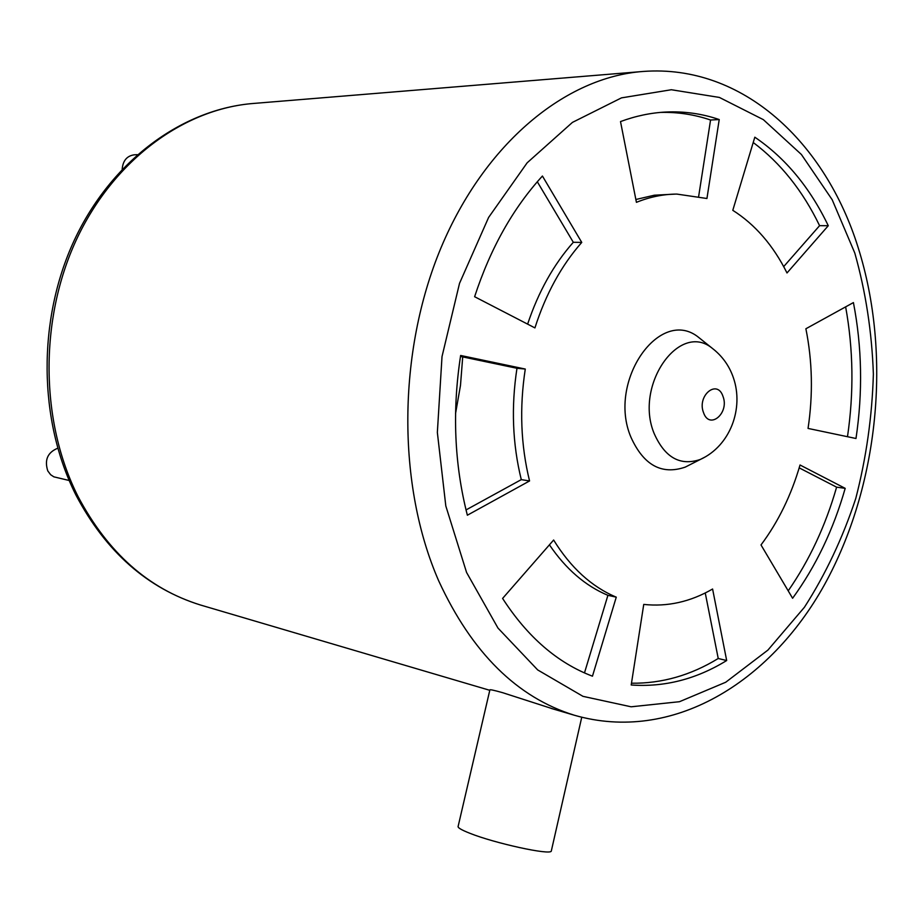 <?xml version="1.0" encoding="UTF-8"?>
<svg xmlns="http://www.w3.org/2000/svg" width="923" height="923" viewBox="0 0 923 923"><rect width="100%" height="100%" fill="white"/><g stroke="black" fill="none" stroke-linecap="round" stroke-linejoin="round"><path stroke-width="1.38" d="M554.388 709.36L502.458 692.631C493.724 690.173 489.525 689.285 489.859 689.977L458.166 826.247C457.37 827.55 461.258 829.892 469.842 833.273C494.705 843.276 550.339 855.413 551.285 851.11L551.412 850.568M69.167 480.491L53.846 476.833L50.65 474.722L47.777 470.903C44.304 459.954 47.615 452.397 57.722 448.232M122.182 169.209C122.909 160.683 126.913 155.895 134.204 154.822L137.25 154.672M702.691 340.633L699.069 337.737C660.453 305.455 606.884 381.072 630.94 437.225C643.619 465.227 661.733 475.183 685.258 467.107L690.289 464.557M537.313 181.762L573.31 242.288C553.662 264.497 538.432 291.772 527.621 324.135M460.485 356.44L516.972 368.277C511.054 406.847 512.496 443.963 521.287 479.625L466.023 509.934M549.427 544.847C565.868 569.041 585.367 585.874 607.911 595.323L584.478 672.913M705.253 592.97L718.232 658.491C690.658 675.359 661.745 683.597 631.482 683.216M799.191 467.869L836.607 487.159C825.566 525.706 809.425 560.273 788.207 590.835M753.214 142.5C780.616 163.036 802.745 190.761 819.589 225.673L783.696 266.609M675.44 194.107L654.384 195.203L635.866 199.495M660.51 112.41C677.759 111.983 694.442 114.521 710.56 120.013L698.665 196.357M845.641 306.863C853.36 349.367 853.971 392.644 847.487 436.706M853.417 302.582C862.013 346.956 862.867 392.263 855.99 438.494L808.052 428.422C813.128 394.433 812.413 361.216 805.883 328.761L853.417 302.582M542.424 176.028L581.755 242.414C561.392 265.524 545.77 294.022 534.925 327.907L474.618 296.721C490.425 248.402 513.026 208.171 542.424 176.028M529.56 480.952L467.361 515.219C454.335 464.269 452.085 411.012 460.635 355.47L525.279 369.05C519.337 407.816 520.768 445.117 529.56 480.952L521.287 479.625M502.597 598.427L553.627 540.024C570.76 567.749 591.631 586.786 616.264 597.158L592.462 676.19C557.504 662.933 527.552 637.008 502.597 598.427M712.591 589.012L726.678 660.533C696.323 679.178 664.502 687.335 631.205 684.993L643.746 604.415C667.491 606.965 690.439 601.831 712.591 589.012M792.603 598.266L761.002 544.939C778.227 521.91 791.242 495.27 800.033 464.996L845.191 488.348C833.388 529.64 815.863 566.272 792.603 598.266M828.277 225.72L786.996 272.966C773.266 245.449 755.199 224.566 732.793 210.317L754.818 137.192C785.45 158.018 809.933 187.519 828.277 225.72L819.589 225.673M719.225 119.552L706.937 198.503L676.836 194.084C663.349 194.165 649.873 196.911 636.42 202.333L620.51 121.571C635.624 115.986 650.703 112.814 665.783 112.041C684.22 111.164 702.034 113.667 719.225 119.552L710.56 120.013M845.191 488.348L836.607 487.159M726.678 660.533L718.232 658.491M616.264 597.158L607.911 595.323M525.279 369.05L516.972 368.277M581.755 242.414L573.31 242.288M640.989 71.636L253.998 103.411C183.954 108.626 113.31 160.187 76.171 240.211C39.17 320.223 40.289 421.834 78.063 496.551C107.91 552.808 148.695 588.955 200.418 604.992L202.518 605.603M854.802 253.052L832.188 199.737L801.395 154.487L763.344 119.644L719.386 97.434L671.344 89.739L621.467 97.873L572.422 122.401L527.148 162.817L488.613 217.436L459.516 283.361L442.013 356.59L437.352 432.437L445.809 505.954L466.577 572.468L497.982 628.078L537.682 669.925L582.978 696.346L631.124 706.799L679.49 701.699L725.732 682.235L767.913 650.092L804.418 607.265C825.612 574.221 842.722 537.959 855.771 498.455C866.282 457.808 872.143 416.365 873.377 374.115C871.9 332.095 865.716 291.737 854.802 253.052M438.806 581.098C396.936 485.613 397.305 352.182 441.09 247.572C484.979 142.892 565.926 76.978 643.216 71.452C743.119 63.999 825.554 142.938 858.136 247.537C892.056 354.767 878.834 486.329 824.377 584.905C770.174 682.547 672.348 743.373 574.441 715.267C517.18 697.557 471.965 652.826 438.806 581.098M705.057 457.023L700.395 459.423C680.332 466.277 664.941 457.693 654.234 433.683C633.916 385.687 679.282 320.858 712.268 348.294L715.613 351.005M722.974 396.371C717.275 378.695 696.75 395.644 703.534 412.639C709.429 430.268 729.655 413.123 722.974 396.371M455.547 413.55L460.485 385.41L462.711 356.901M253.998 103.411C182.189 108.845 111.187 161.075 74.198 240.465C37.335 319.912 38.27 420.311 75.951 495.074M699.069 337.737L712.268 348.294C722.351 356.093 729.412 365.981 733.45 377.945C743.903 408.266 730.439 445.74 700.395 459.423L685.258 467.107M574.441 715.267L551.123 708.391M489.79 690.312L200.418 604.992C147.403 588.378 105.96 551.816 76.067 495.305M665.783 112.041L663.833 112.156M581.732 717.309L551.285 851.11"/></g></svg>
